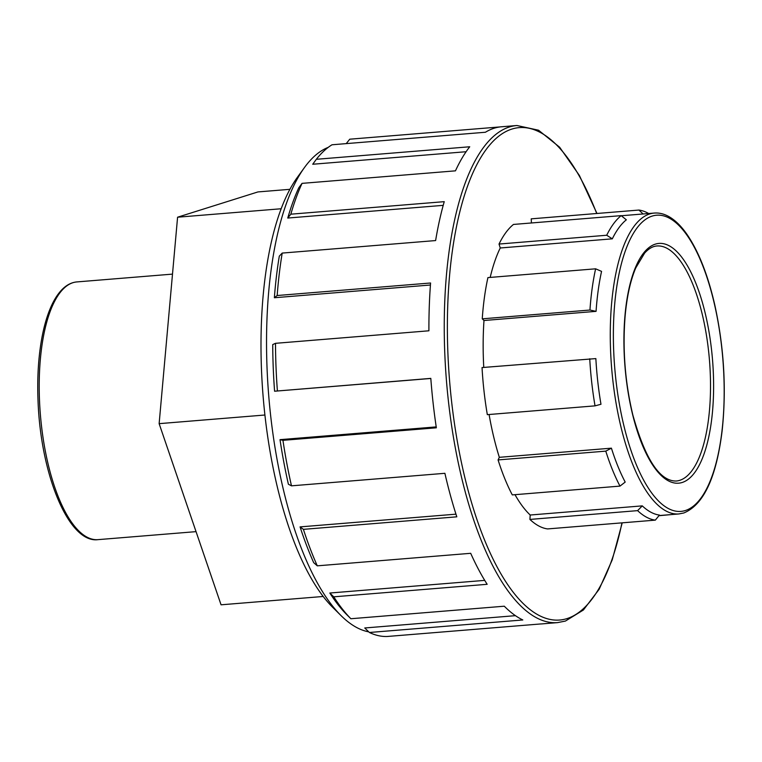 <?xml version="1.0" encoding="UTF-8"?>
<svg xmlns="http://www.w3.org/2000/svg" width="762" height="762" viewBox="0 0 762 762"><rect width="100%" height="100%" fill="white"/><g stroke="black" fill="none" stroke-linecap="round" stroke-linejoin="round"><path stroke-width="1.14" d="M289.931 189.319L257.937 191.929L177.584 217.208L159.134 423.653L264.909 415.014M159.134 423.653L221.056 604.809L323.174 596.475M177.584 217.208L281.207 208.75M466.106 151.724L312.734 164.249L316.325 159.296L469.735 146.771A249.384 91.021 85.3 0 0 455.457 170.84L302.047 183.366L298.752 187.833A244.392 89.202 -94.7 0 0 287.76 218.046L290.836 214.189L444.246 201.663A249.384 91.021 85.3 0 0 435.616 240.563L282.207 253.079L279.302 256.156A244.392 89.202 -94.7 0 0 274.368 297.742L277.168 295.523L430.578 282.997A249.384 91.021 85.3 0 0 428.911 330.794L275.501 343.319L272.729 344.586A244.392 89.202 -94.7 0 0 274.587 391.22L430.806 378.381A249.384 91.021 85.3 0 0 436.35 427.806L282.94 440.331L280.016 439.655L436.216 426.901M287.76 218.046L443.217 205.349M274.368 297.742L430.425 285.007M274.587 391.22L430.806 378.466M280.016 439.655A244.392 89.202 -94.7 0 0 288.398 484.241L291.484 485.832L444.894 473.307A249.384 91.021 85.3 0 0 456.809 516.827L303.4 529.352L300.066 526.894L455.952 514.169M300.066 526.894A244.392 89.202 -94.7 0 0 313.687 562.651L317.287 565.833L470.697 553.307A249.384 91.021 85.3 0 0 487.166 584.302L333.756 596.827L329.822 593.027L484.727 580.377M329.822 593.027A244.392 89.202 -94.7 0 0 346.605 614.496L350.882 618.734L504.292 606.209A249.384 91.021 85.3 0 0 522.808 619.963L369.399 632.489L364.75 627.974L515.445 615.667M369.399 632.489A249.384 91.021 -94.7 0 0 387.153 636.489L540.563 623.964A249.384 91.021 85.3 0 0 542.153 623.878L557.527 622.621L565.394 621.068L583.397 610L599.151 589.283L612.229 559.841L622.221 522.837M290.836 214.189A249.384 91.021 -94.7 0 1 302.047 183.366M277.168 295.523A249.384 91.021 -94.7 0 1 282.207 253.079M277.397 390.906A249.384 91.021 -94.7 0 1 275.501 343.319M291.484 485.832A249.384 91.021 -94.7 0 1 282.94 440.331M317.287 565.833A249.384 91.021 -94.7 0 1 303.4 529.352M350.882 618.734A249.384 91.021 -94.7 0 1 333.756 596.827M346.234 143.618L349.748 139.198L499.986 126.93M596.97 213.484L579.368 175.431L559.632 147.218L538.543 130.216L516.941 125.511L501.567 126.768A249.384 91.021 85.3 0 0 485.413 132.255L332.003 144.78A249.384 91.021 -94.7 0 0 316.325 159.296M500.243 247.983L499.024 244.05L606.714 235.248L612.315 238.83L500.243 247.983A150.952 55.093 85.3 0 0 490.185 277.425M596.065 311.353A150.952 55.093 -94.7 0 1 601.561 271.377L595.617 268.815L487.918 277.606A155.667 56.817 -94.7 0 0 482.251 318.83L589.95 310.039L596.065 311.353L483.984 320.507A150.952 55.093 85.3 0 0 483.765 367.417M482.251 318.83L483.984 320.507M595.855 358.597L482.041 367.56A155.667 56.817 -94.7 0 0 487.328 414.652L595.027 405.86L600.98 404.27A150.952 55.093 -94.7 0 1 595.855 358.597M611.41 448.17L605.78 451.133L498.081 459.924L499.329 457.324L611.41 448.17A150.952 55.093 -94.7 0 0 625.192 482.079L619.992 486.108L512.293 494.9A155.667 56.817 -94.7 0 1 498.081 459.924M642.271 505.873L637.603 510.635L529.914 519.427L530.2 515.017L642.271 505.873A150.952 55.093 -94.7 0 0 659.454 515.074L655.32 520.132L547.621 528.923A155.667 56.817 -94.7 0 1 529.914 519.427M673.16 514.417L658.939 515.703M612.315 238.83A150.952 55.093 -94.7 0 1 626.335 219.808L621.163 215.636A155.667 56.817 85.3 0 0 606.714 235.248M621.163 215.636L513.474 224.438A155.667 56.817 -94.7 0 0 499.024 244.05M531.438 222.971L531.219 218.846L638.918 210.055L643.09 213.97M648.672 213.522A155.667 56.817 85.3 0 0 638.918 210.055M637.603 510.635A155.667 56.817 85.3 0 0 655.32 520.132M605.78 451.133A155.667 56.817 85.3 0 0 619.992 486.108M589.74 358.769A155.667 56.817 85.3 0 0 595.027 405.86M595.617 268.815A155.667 56.817 85.3 0 0 589.95 310.039M514.998 494.681A150.952 55.093 85.3 0 0 530.2 515.017M489.09 414.509A150.952 55.093 85.3 0 0 499.329 457.324M368.741 631.85A244.392 89.202 -94.7 0 1 341.09 615.658A244.392 89.202 -94.7 0 1 268.748 395.983A244.392 89.202 -94.7 0 1 304.505 167.488A244.392 89.202 -94.7 0 1 328.193 147.38M304.505 167.488L297.418 177.27A234.42 85.554 85.3 0 0 263.119 396.44A234.42 85.554 85.3 0 0 332.518 607.152L341.09 615.658M516.941 125.511A249.384 91.021 85.3 0 0 446.513 381.467A249.384 91.021 85.3 0 0 557.527 622.621M621.954 522.856A247.021 90.154 -94.7 0 1 566.871 618.639A247.021 90.154 -94.7 0 1 448.904 283.759A247.021 90.154 -94.7 0 1 596.703 213.503M679.656 480.355A117.929 43.043 -94.7 0 1 676.142 481.041C659.654 481.174 645.223 459.134 632.831 414.928C625.021 382.181 622.459 349.167 625.145 315.878C626.926 296.428 630.46 280.445 635.756 267.929L644.642 253.07C648.7 248.602 652.805 246.24 656.949 245.974A117.929 43.043 -94.7 0 1 709.012 355.149A117.929 43.043 -94.7 0 1 679.656 480.355M682.104 482.508A120.291 43.901 85.3 0 0 699.116 292.075A120.291 43.901 85.3 0 0 624.992 315.401A120.291 43.901 85.3 0 0 682.104 482.508M685.248 510.559A148.59 54.235 -94.7 0 1 614.696 304.124A148.59 54.235 -94.7 0 1 706.269 275.311A148.59 54.235 -94.7 0 1 685.248 510.559M654.263 213.065A150.952 55.093 85.3 0 0 611.638 367.989A150.952 55.093 85.3 0 0 678.828 513.959L683.771 512.988C703.593 504.892 716.375 477.488 722.138 430.778C726.548 389.325 724.071 347.282 714.718 304.648C707.965 275.358 698.935 252.26 687.648 235.353C682.066 227.105 676.199 221.085 670.046 217.275C664.826 214.065 659.568 212.655 654.263 213.065L621.306 215.751M97.936 539.648A129.292 47.187 -94.7 0 1 40.376 414.623A129.292 47.187 -94.7 0 1 76.895 281.921C71.876 282.369 67.227 284.626 62.932 288.684C58.35 293.056 54.312 299.199 50.835 307.134C47.244 315.344 44.358 325.079 42.167 336.347C38.376 356.264 37.024 378.371 38.11 402.688C41.062 475.412 68.942 543.477 97.936 539.648L196.044 531.638M678.828 513.959L659.044 515.569M172.498 274.12L76.895 281.921"/></g></svg>
